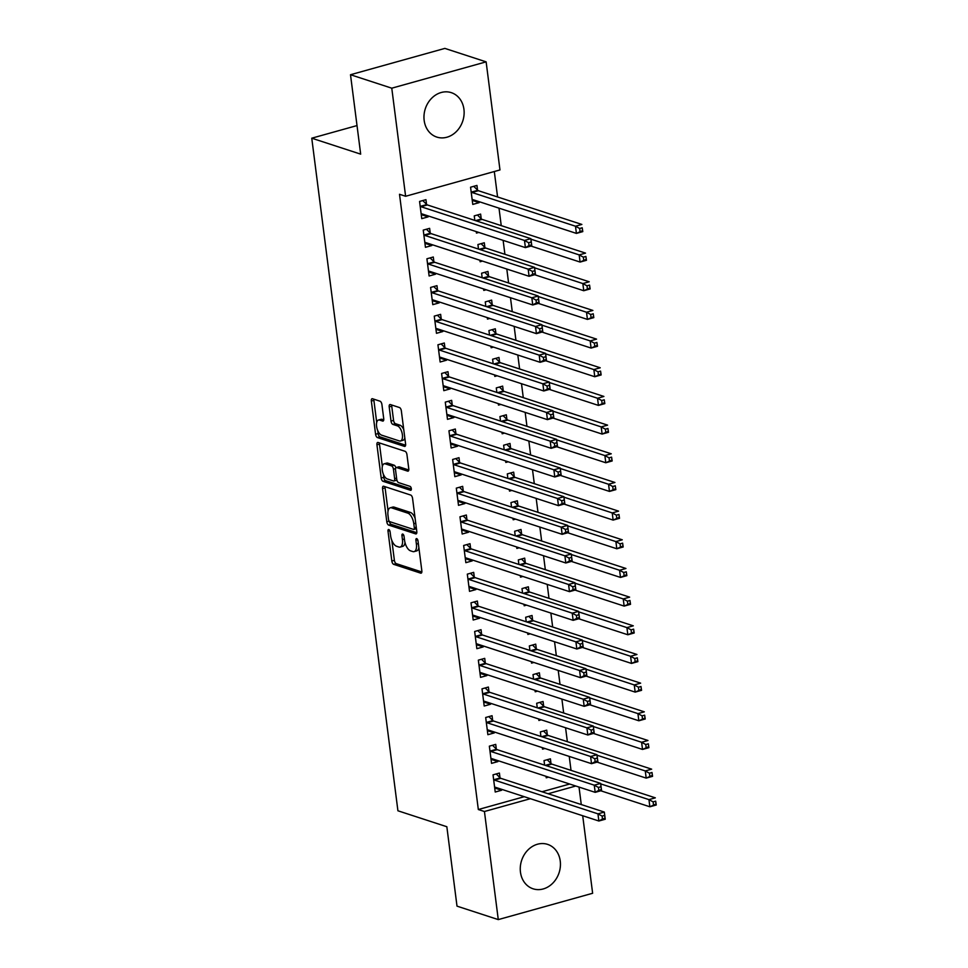 <?xml version="1.0" encoding="UTF-8"?>
<svg xmlns="http://www.w3.org/2000/svg" width="968" height="968" viewBox="0 0 968 968"><rect width="100%" height="100%" fill="white"/><g stroke="black" fill="none" stroke-linecap="round" stroke-linejoin="round"><path stroke-width="1.45" d="M388.797 529.52A2.057 0.968 -105.6 0 0 388.495 529.508A2.057 0.968 -105.6 0 0 387.999 531.142L391.834 561.041A2.94 1.379 -105.6 0 0 393.698 564.344L420.705 573.153A2.94 1.379 -105.6 0 0 421.128 573.165A2.94 1.379 -105.6 0 0 421.842 570.83L418.007 540.931A2.057 0.968 -105.6 0 0 416.712 538.619A2.057 0.968 -105.6 0 0 416.409 538.595A2.057 0.968 -105.6 0 0 415.913 540.241L416.409 544.113A9.414 4.404 -105.6 0 1 414.135 551.603A9.414 4.404 -105.6 0 1 412.755 551.554L410.505 550.816A9.414 4.404 -105.6 0 1 404.551 540.241L404.055 536.381A2.057 0.968 -105.6 0 0 402.749 534.07A2.057 0.968 -105.6 0 0 402.446 534.058A2.057 0.968 -105.6 0 0 401.95 535.691L402.446 539.563A9.414 4.404 -105.6 0 1 400.183 547.065A9.414 4.404 -105.6 0 1 398.804 547.005L396.553 546.267A9.414 4.404 -105.6 0 1 390.6 535.703L390.104 531.831A2.057 0.968 -105.6 0 0 388.797 529.52M463.938 109.323A23.365 19.711 -71.9 0 1 436.81 137.081A23.365 19.711 -71.9 0 1 424.166 120.419A23.365 19.711 -71.9 0 1 451.294 92.65A23.365 19.711 -71.9 0 1 463.938 109.323M560.242 861.036A23.365 19.711 -71.9 0 1 533.102 888.805A23.365 19.711 -71.9 0 1 520.457 872.132A23.365 19.711 -71.9 0 1 547.598 844.374A23.365 19.711 -71.9 0 1 560.242 861.036M381.912 404.515A2.94 1.379 -105.6 0 0 380.049 401.212L372.474 398.731A2.94 1.379 -105.6 0 0 372.051 398.719A2.94 1.379 -105.6 0 0 371.337 401.067L375.596 434.269A2.94 1.379 -105.6 0 0 377.447 437.572L404.455 446.381A2.94 1.379 -105.6 0 0 404.89 446.393A2.94 1.379 -105.6 0 0 405.604 444.046L401.345 410.843A2.94 1.379 -105.6 0 0 399.481 407.54L390.334 404.551A2.94 1.379 -105.6 0 0 389.898 404.539A2.94 1.379 -105.6 0 0 389.196 406.887L391.011 421.092A2.94 1.379 -105.6 0 0 392.875 424.395L397.412 425.872A7.865 3.678 -105.6 0 1 402.204 433.567A7.865 3.678 -105.6 0 1 400.486 440.984A7.865 3.678 -105.6 0 1 399.336 440.936L381.561 435.14A7.865 3.678 -105.6 0 1 376.77 427.445A7.865 3.678 -105.6 0 1 378.488 420.027A7.865 3.678 -105.6 0 1 379.637 420.076L382.59 421.044A2.94 1.379 -105.6 0 0 383.026 421.068A2.94 1.379 -105.6 0 0 383.739 418.721L381.912 404.515M405.616 196.274L391.774 88.185L486.13 61.855L499.972 169.944L405.616 196.274L399.506 194.278L478.325 809.526L484.436 811.511L530.391 798.697M582.7 815.746L592.634 893.27L498.278 919.6L457.005 906.145L446.841 826.732L397.921 810.785L311.756 138.194L360.677 154.142L350.501 74.73L391.774 88.185M498.278 919.6L484.436 811.511M383.691 486.251A2.94 1.379 -105.6 0 0 383.255 486.238A2.94 1.379 -105.6 0 0 382.554 488.586L386.801 521.788A2.94 1.379 -105.6 0 0 388.664 525.092L415.671 533.888A2.94 1.379 -105.6 0 0 416.095 533.913A2.94 1.379 -105.6 0 0 416.809 531.565L412.562 498.363A2.94 1.379 -105.6 0 0 410.698 495.059L383.691 486.251M381.198 478.023L376.939 444.82A2.94 1.379 -105.6 0 1 377.653 442.473A2.94 1.379 -105.6 0 1 378.089 442.497L405.084 451.306A2.94 1.379 -105.6 0 1 406.947 454.609L408.774 468.814A2.94 1.379 -105.6 0 1 408.06 471.162A2.94 1.379 -105.6 0 1 407.637 471.138L396.674 467.568A2.94 1.379 -105.6 0 0 396.251 467.556A2.94 1.379 -105.6 0 0 395.537 469.891L396.747 479.317A2.94 1.379 -105.6 0 0 398.61 482.621L410.009 486.347A2.057 0.968 -105.6 0 1 411.267 488.356A2.057 0.968 -105.6 0 1 410.819 490.292A2.057 0.968 -105.6 0 1 410.517 490.28L383.062 481.326A2.94 1.379 -105.6 0 1 381.198 478.023L383.751 477.321L383.34 474.175M357.01 125.574L311.756 138.194M430.216 232.973L429.623 228.339L423.246 230.118L425.448 247.312L431.825 245.533L431.692 244.541M481.217 218.744L480.624 214.097L474.247 215.876L474.828 220.401M476.256 231.606L476.45 233.082L478.797 232.429M437.56 290.315L436.967 285.669L430.591 287.448L432.793 304.654L439.169 302.875L439.036 301.883M488.562 276.086L487.969 271.439L481.592 273.218L482.173 277.743M483.601 288.936L483.794 290.424L486.142 289.771M444.905 347.657L444.312 343.011L437.935 344.789L440.137 361.996L446.514 360.217L446.381 359.225M495.906 333.416L495.314 328.781L488.937 330.56L489.518 335.085M490.945 346.278L491.139 347.766L493.486 347.101M452.25 404.987L451.657 400.353L445.28 402.131L447.482 419.338L453.859 417.559L453.726 416.567M503.251 390.757L502.658 386.123L496.281 387.902L496.862 392.427M498.29 403.62L498.484 405.096L500.831 404.442M459.594 462.329L459.001 457.695L452.625 459.473L454.827 476.667L461.204 474.889L461.083 473.896M510.596 448.099L510.003 443.453L503.626 445.232L504.207 449.769M505.635 460.962L505.828 462.438L508.176 461.784M466.939 519.671L466.346 515.024L459.969 516.803L462.172 534.009L468.548 532.231L468.427 531.238M517.941 505.441L517.348 500.795L510.971 502.574L511.552 507.099M512.979 518.291L513.173 519.78L515.52 519.126M474.284 577.013L473.691 572.366L467.314 574.145L469.516 591.351L475.893 589.572L475.772 588.58M525.285 562.771L524.692 558.137L518.316 559.915L518.896 564.441M520.336 575.633L520.518 577.122L522.865 576.456M481.628 634.342L481.036 629.708L474.659 631.487L476.861 648.693L483.238 646.914L483.117 645.922M532.63 620.113L532.037 615.479L525.66 617.257L526.241 621.783M527.681 632.975L527.862 634.451L530.21 633.798M488.973 691.684L488.38 687.05L482.004 688.829L484.206 706.023L490.582 704.244L490.461 703.252M539.975 677.455L539.382 672.808L533.005 674.599L533.586 679.125M535.026 690.317L535.207 691.793L537.555 691.14M496.318 749.026L495.725 744.38L489.348 746.159L491.55 763.365L497.927 761.586L497.806 760.594M547.319 734.797L546.726 730.15L540.35 731.929L540.931 736.454M542.37 747.647L542.552 749.135L544.899 748.482M478.325 809.526L524.281 796.7M542.007 791.751L569.68 784.032M571.023 770.359L569.245 756.407M567.357 741.682L565.566 727.742M563.678 713.017L561.9 699.077M560.012 684.352L558.221 670.4M556.334 655.675L554.555 641.736M552.668 627.01L550.877 613.071M548.989 598.333L547.21 584.394M545.323 569.668L543.532 555.729M541.644 541.003L539.854 527.052M537.978 512.326L536.187 498.387M534.3 483.661L532.509 469.722M530.621 454.984L528.843 441.045M526.955 426.319L525.164 412.38M523.277 397.654L521.498 383.703M519.61 368.977L517.819 355.038M515.932 340.312L514.153 326.373M512.266 311.648L510.475 297.696M508.587 282.971L506.809 269.031M504.921 254.306L503.13 240.367M501.243 225.629L499.004 208.156M497.576 196.964L494.309 171.517M550.998 763.462L550.405 758.827L544.028 760.606L544.609 765.131M546.037 776.324L546.23 777.8L548.578 777.147M499.996 777.691L499.403 773.057L493.027 774.836L495.229 792.03L501.606 790.251L501.472 789.271M543.653 706.12L543.06 701.485L536.683 703.264L537.264 707.79M538.692 718.982L538.886 720.47L541.233 719.805M492.651 720.361L492.059 715.715L485.682 717.494L487.884 734.7L494.261 732.921L494.128 731.929M536.308 648.79L535.715 644.144L529.339 645.922L529.919 650.448M531.347 661.64L531.541 663.128L533.888 662.475M485.307 663.019L484.714 658.373L478.337 660.152L480.539 677.358L486.916 675.579L486.783 674.587M528.964 591.448L528.359 586.802L521.994 588.58L522.575 593.106M524.003 604.298L524.196 605.786L526.544 605.133M477.962 605.678L477.369 601.043L470.993 602.822L473.195 620.016L479.571 618.237L479.438 617.245M521.619 534.106L521.014 529.472L514.649 531.25L515.218 535.776M516.658 546.968L516.851 548.445L519.199 547.791M470.617 548.336L470.012 543.701L463.648 545.48L465.85 562.674L472.227 560.895L472.094 559.903M514.274 476.764L513.669 472.13L507.305 473.909L507.873 478.434M509.313 489.626L509.507 491.103L511.854 490.449M463.273 491.006L462.668 486.359L456.303 488.138L458.505 505.344L464.882 503.566L464.749 502.574M506.917 419.434L506.324 414.788L499.948 416.567L500.529 421.092M501.969 432.285L502.162 433.773L504.509 433.119M455.928 433.664L455.323 429.018L448.946 430.796L451.161 448.002L457.525 446.224L457.404 445.232M499.573 362.092L498.98 357.446L492.603 359.225L493.184 363.75M494.624 374.943L494.817 376.431L497.165 375.778M448.571 376.322L447.978 371.688L441.602 373.466L443.816 390.661L450.18 388.882L450.059 387.89M492.228 304.751L491.635 300.116L485.258 301.895L485.839 306.42M487.279 317.613L487.461 319.089L489.82 318.436M441.226 318.98L440.634 314.346L434.257 316.125L436.471 333.319L442.836 331.54L442.715 330.548M484.883 247.409L484.29 242.774L477.914 244.553L478.494 249.078M479.934 260.271L480.116 261.747L482.463 261.094M433.882 261.65L433.289 257.004L426.912 258.783L429.114 275.989L435.491 274.21L435.37 273.218M477.539 190.079L476.946 185.433L470.569 187.211L472.771 204.417L479.148 202.639L479.027 201.647M426.537 204.308L425.944 199.662L419.567 201.441L421.77 218.647L428.146 216.868L428.025 215.876M350.501 74.73L444.856 48.4L486.13 61.855M579.021 787.081L581.272 804.553M548.118 793.748L575.791 786.016M501.606 790.251L494.902 788.073M497.927 761.586L491.224 759.396M494.261 732.921L487.557 730.731M490.582 704.244L483.879 702.066M486.916 675.579L480.213 673.389M483.238 646.914L476.534 644.724M479.571 618.237L472.868 616.059M475.893 589.572L469.19 587.382M472.227 560.895L465.523 558.717M468.548 532.231L461.845 530.04M464.882 503.566L458.179 501.376M461.204 474.889L454.5 472.711M457.525 446.224L450.834 444.034M453.859 417.559L447.156 415.369M450.18 388.882L443.477 386.704M446.514 360.217L439.811 358.027M442.836 331.54L436.132 329.362M439.169 302.875L432.466 300.685M435.491 274.21L428.788 272.02M431.825 245.533L425.121 243.355M479.148 202.639L472.444 200.449M428.146 216.868L421.443 214.678M400.183 547.065L402.724 546.351A9.414 4.404 -105.6 0 0 405.023 542.649M414.135 551.603L416.688 550.901A9.414 4.404 -105.6 0 0 418.878 547.731M391.834 540.459L394.387 560.327A2.94 1.379 -105.6 0 0 396.239 563.63L421.854 571.979M389.414 521.425A2.94 1.379 -105.6 0 0 391.217 524.378L416.821 532.727M385.095 486.71A2.94 1.379 -105.6 0 0 385.095 487.872L388.059 510.971M388.507 519.38A2.057 0.968 -105.6 0 0 389.814 521.691L413.517 529.411A2.057 0.968 -105.6 0 0 413.82 529.423A2.057 0.968 -105.6 0 0 414.316 527.79L413.796 523.712A9.414 4.404 -105.6 0 0 407.831 513.137L391.629 507.861A9.414 4.404 -105.6 0 0 390.261 507.801A9.414 4.404 -105.6 0 0 387.986 515.291L388.507 519.38M415.103 518.243A9.414 4.404 -105.6 0 0 410.384 512.423L407.831 513.137M390.261 507.801L392.802 507.087A9.414 4.404 -105.6 0 1 394.182 507.147L410.384 512.423M382.348 466.37L379.492 444.106L376.939 444.82M379.48 442.957A2.94 1.379 -105.6 0 0 379.492 444.106M408.786 469.976L399.227 466.854A2.94 1.379 -105.6 0 0 398.804 466.842L396.251 467.556M411.339 489.009L385.603 480.624L383.062 481.326M385.312 463.866A7.865 3.678 -105.6 0 0 384.163 463.817A7.865 3.678 -105.6 0 0 382.457 471.234A7.865 3.678 -105.6 0 0 387.236 478.918L393.504 480.963A2.94 1.379 -105.6 0 0 393.94 480.975A2.94 1.379 -105.6 0 0 394.641 478.64L393.444 469.214A2.94 1.379 -105.6 0 0 391.58 465.911L385.312 463.866L387.865 463.152A7.865 3.678 -105.6 0 0 386.716 463.103L384.163 463.817M396.057 480.249A2.94 1.379 -105.6 0 0 396.481 480.273A2.94 1.379 -105.6 0 0 396.868 479.995M395.864 467.822A2.94 1.379 -105.6 0 0 394.121 465.197L391.58 465.911M387.865 463.152L394.121 465.197M383.751 477.321A2.94 1.379 -105.6 0 0 385.603 480.624M378.488 420.027L381.029 419.325A7.865 3.678 -105.6 0 1 382.179 419.374L383.739 419.882M400.486 440.984L403.039 440.271A7.865 3.678 -105.6 0 0 404.818 437.911M403.753 429.659A7.865 3.678 -105.6 0 0 399.966 425.17L397.412 425.872M391.738 405.011A2.94 1.379 -105.6 0 0 391.738 406.173L393.565 420.378A2.94 1.379 -105.6 0 0 395.428 423.681L399.966 425.17M377.762 430.639L378.137 433.555A2.94 1.379 -105.6 0 0 380 436.858L405.604 445.207M373.878 399.191A2.94 1.379 -105.6 0 0 373.89 400.353L376.709 422.387M600.789 790.783L649.867 806.78L648.947 799.616L655.324 797.838L551.833 764.103A3.001 1.404 74.4 0 1 551.24 763.704L547.198 759.723M655.675 801.165L656.244 805.001L649.867 806.78L656.038 804.033L655.675 801.165L653.122 801.879L653.485 804.747M653.122 801.879L648.947 799.616L600.704 783.886M656.038 804.033L656.244 805.001M496.475 787.637L494.721 788.121M496.197 773.952L500.238 777.933A3.001 1.404 -105.6 0 0 500.831 778.332L604.322 812.067L605.242 819.23L598.865 821.009L495.374 787.274A3.001 1.404 -105.6 0 0 494.938 787.262A3.001 1.404 -105.6 0 0 494.842 787.299L494.636 787.395M602.483 818.976L598.865 821.009L597.946 813.846L604.322 812.067L604.673 815.395L602.12 816.109L602.483 818.976L605.036 818.262L604.673 815.395M493.619 779.47L493.861 779.712A3.001 1.404 -105.6 0 0 494.466 780.111L597.946 813.846L602.12 816.109M605.242 819.23L605.036 818.262M597.111 762.119L646.188 778.115L645.269 770.939L651.645 769.161L548.166 735.426A3.001 1.404 74.4 0 1 547.573 735.039L543.52 731.046M651.996 772.5L652.565 776.336L646.188 778.115L652.359 775.368L651.996 772.5L649.443 773.214L649.818 776.082M649.443 773.214L645.269 770.939L597.038 755.221M652.359 775.368L652.565 776.336M593.444 733.441L642.522 749.438L641.602 742.274L647.979 740.496L544.488 706.761A3.001 1.404 74.4 0 1 543.895 706.362L539.854 702.381M648.33 743.823L648.899 747.659L642.522 749.438L648.693 746.691L648.33 743.823L645.777 744.537L646.14 747.405M645.777 744.537L641.602 742.274L593.36 726.545M648.693 746.691L648.899 747.659M492.797 758.96L491.054 759.444M492.518 745.275L496.572 749.268A3.001 1.404 -105.6 0 0 497.165 749.668L600.644 783.402L601.564 790.566L595.187 792.344L491.708 758.61A3.001 1.404 -105.6 0 0 491.272 758.585A3.001 1.404 -105.6 0 0 491.163 758.634L490.957 758.73M598.817 790.311L595.187 792.344L594.267 785.181L600.644 783.402L600.995 786.73L598.442 787.444L598.817 790.311L601.37 789.598L600.995 786.73M489.941 750.805L490.195 751.047A3.001 1.404 -105.6 0 0 490.788 751.446L594.267 785.181L598.442 787.444M601.564 790.566L601.37 789.598M489.13 730.295L487.376 730.779M488.852 716.61L492.894 720.603A3.001 1.404 -105.6 0 0 493.486 720.991L596.978 754.725L597.897 761.901L591.521 763.679L488.029 729.945A3.001 1.404 -105.6 0 0 487.594 729.92A3.001 1.404 -105.6 0 0 487.485 729.957L487.291 730.053M595.139 761.635L591.521 763.679L590.601 756.504L596.978 754.725L597.329 758.065L594.775 758.767L595.139 761.635L597.692 760.933L597.329 758.065M486.275 722.14L486.517 722.382A3.001 1.404 -105.6 0 0 487.122 722.769L590.601 756.504L594.775 758.767M597.897 761.901L597.692 760.933M589.766 704.777L638.844 720.773L637.924 713.61L644.301 711.831L540.822 678.096A3.001 1.404 74.4 0 1 540.229 677.697L536.175 673.704M644.652 715.158L645.22 718.994L638.844 720.773L645.015 718.026L644.652 715.158L642.099 715.872L642.474 718.74M642.099 715.872L637.924 713.61L589.693 697.88M645.015 718.026L645.22 718.994M586.1 676.1L635.177 692.108L634.258 684.933L640.635 683.154L537.143 649.419A3.001 1.404 74.4 0 1 536.55 649.032L532.509 645.039M640.985 686.494L641.554 690.329L635.177 692.108L641.348 689.361L640.985 686.494L638.432 687.195L638.795 690.063M638.432 687.195L634.258 684.933L586.015 669.215M641.348 689.361L641.554 690.329M485.452 701.619L483.71 702.115M485.174 687.945L489.227 691.926A3.001 1.404 -105.6 0 0 489.82 692.326L593.299 726.06L594.219 733.224L587.842 735.002L484.363 701.268A3.001 1.404 -105.6 0 0 483.927 701.255A3.001 1.404 -105.6 0 0 483.819 701.292L483.613 701.389M591.472 732.97L587.842 735.002L586.923 727.839L593.299 726.06L593.65 729.388L591.097 730.102L591.472 732.97L594.013 732.256L593.65 729.388M482.596 693.463L482.851 693.705A3.001 1.404 -105.6 0 0 483.443 694.104L586.923 727.839L591.097 730.102M594.219 733.224L594.013 732.256M481.774 672.954L480.031 673.438M481.507 659.269L485.549 663.261A3.001 1.404 -105.6 0 0 486.142 663.649L589.633 697.396L590.553 704.559L584.176 706.337L480.685 672.603A3.001 1.404 -105.6 0 0 480.249 672.578A3.001 1.404 -105.6 0 0 480.14 672.615L479.946 672.712M587.794 704.305L584.176 706.337L583.256 699.174L589.633 697.396L589.984 700.723L587.431 701.437L587.794 704.305L590.347 703.591L589.984 700.723M478.93 664.798L479.172 665.04A3.001 1.404 -105.6 0 0 479.777 665.427L583.256 699.174L587.431 701.437M590.553 704.559L590.347 703.591M582.421 647.435L631.499 663.431L630.579 656.268L636.956 654.489L533.477 620.754A3.001 1.404 74.4 0 1 532.872 620.355L528.831 616.374M637.307 657.816L637.876 661.652L631.499 663.431L637.67 660.684L637.307 657.816L634.754 658.53L635.129 661.398M634.754 658.53L630.579 656.268L582.349 640.538M637.67 660.684L637.876 661.652M478.107 644.289L476.365 644.773M477.829 630.604L481.87 634.585A3.001 1.404 -105.6 0 0 482.475 634.984L585.955 668.719L586.874 675.882L580.497 677.673L477.018 643.926A3.001 1.404 -105.6 0 0 476.583 643.914A3.001 1.404 -105.6 0 0 476.474 643.95L476.268 644.047M584.127 675.628L580.497 677.673L579.578 670.497L585.955 668.719L586.306 672.046L583.752 672.76L584.127 675.628L586.668 674.914L586.306 672.046M475.252 636.121L475.506 636.375A3.001 1.404 -105.6 0 0 476.099 636.762L579.578 670.497L583.752 672.76M586.874 675.882L586.668 674.914M578.755 618.77L627.833 634.766L626.913 627.603L633.29 625.824L529.798 592.077A3.001 1.404 74.4 0 1 529.206 591.69L525.152 587.697M633.641 629.152L634.197 632.987L627.833 634.766L634.004 632.019L633.641 629.152L631.088 629.865L631.451 632.733M631.088 629.865L626.913 627.603L578.67 611.873M634.004 632.019L634.197 632.987M474.429 615.612L472.686 616.108M474.163 601.939L478.204 605.92A3.001 1.404 -105.6 0 0 478.797 606.319L582.288 640.054L583.208 647.217L576.831 648.996L473.34 615.261A3.001 1.404 -105.6 0 0 472.904 615.237A3.001 1.404 -105.6 0 0 472.795 615.285L472.602 615.382M580.449 646.963L576.831 648.996L575.912 641.832L582.288 640.054L582.639 643.381L580.086 644.095L580.449 646.963L583.002 646.249L582.639 643.381M471.585 607.456L471.827 607.698A3.001 1.404 -105.6 0 0 472.42 608.098L575.912 641.832L580.086 644.095M583.208 647.217L583.002 646.249M575.077 590.093L624.154 606.101L623.235 598.926L629.611 597.147L526.132 563.412A3.001 1.404 74.4 0 1 525.527 563.025L521.486 559.032M629.962 600.487L630.531 604.322L624.154 606.101L630.325 603.342L629.962 600.487L627.409 601.188L627.784 604.056M627.409 601.188L623.235 598.926L575.004 583.208M630.325 603.342L630.531 604.322M470.763 586.947L469.02 587.431M470.484 573.262L474.526 577.255A3.001 1.404 -105.6 0 0 475.131 577.642L578.61 611.377L579.529 618.552L573.153 620.331L469.674 586.596A3.001 1.404 -105.6 0 0 469.238 586.572A3.001 1.404 -105.6 0 0 469.129 586.608L468.923 586.705M576.783 618.286L573.153 620.331L572.233 613.155L578.61 611.377L578.961 614.716L576.408 615.43L576.783 618.286L579.324 617.584L578.961 614.716M467.907 578.791L468.161 579.033A3.001 1.404 -105.6 0 0 468.754 579.421L572.233 613.155L576.408 615.43M579.529 618.552L579.324 617.584M571.41 561.428L620.488 577.424L619.568 570.261L625.945 568.482L522.454 534.747A3.001 1.404 74.4 0 1 521.861 534.348L517.807 530.367M626.284 571.81L626.853 575.645L620.488 577.424L626.659 574.677L626.284 571.81L623.743 572.524L624.106 575.391M623.743 572.524L619.568 570.261L571.326 554.531M626.659 574.677L626.853 575.645M467.084 558.282L465.342 558.766M466.806 544.597L470.859 548.578A3.001 1.404 -105.6 0 0 471.452 548.977L574.944 582.712L575.851 589.875L569.486 591.654L465.995 557.919A3.001 1.404 -105.6 0 0 465.56 557.907A3.001 1.404 -105.6 0 0 465.451 557.943L465.257 558.04M573.104 589.621L569.486 591.654L568.567 584.49L574.944 582.712L575.294 586.039L572.741 586.753L573.104 589.621L575.658 588.907L575.294 586.039M464.241 550.114L464.483 550.356A3.001 1.404 -105.6 0 0 465.076 550.756L568.567 584.49L572.741 586.753M575.851 589.875L575.658 588.907M567.732 532.763L616.81 548.759L615.89 541.584L622.267 539.805L518.788 506.07A3.001 1.404 74.4 0 1 518.183 505.683L514.141 501.69M622.618 543.145L623.186 546.981L616.81 548.759L622.981 546.012L622.618 543.145L620.065 543.859L620.44 546.714M620.065 543.859L615.89 541.584L567.659 525.866M622.981 546.012L623.186 546.981M463.418 529.605L461.675 530.089M463.14 515.92L467.181 519.913A3.001 1.404 -105.6 0 0 467.786 520.3L571.265 554.047L572.185 561.21L565.808 562.989L462.329 529.254A3.001 1.404 -105.6 0 0 461.893 529.23A3.001 1.404 -105.6 0 0 461.784 529.278L461.579 529.375M569.438 560.956L565.808 562.989L564.889 555.826L571.265 554.047L571.616 557.374L569.063 558.088L569.438 560.956L571.979 560.242L571.616 557.374M460.562 521.449L460.816 521.691A3.001 1.404 -105.6 0 0 461.409 522.079L564.889 555.826L569.063 558.088M572.185 561.21L571.979 560.242M564.066 504.086L613.131 520.082L612.224 512.919L618.588 511.14L515.109 477.406A3.001 1.404 74.4 0 1 514.516 477.006L510.463 473.025M618.939 514.468L619.508 518.303L613.131 520.082L619.314 517.336L618.939 514.468L616.398 515.182L616.761 518.049M616.398 515.182L612.224 512.919L563.981 497.189M619.314 517.336L619.508 518.303M459.739 500.94L457.997 501.424M459.461 487.255L463.515 491.248A3.001 1.404 -105.6 0 0 464.108 491.635L567.599 525.37L568.506 532.545L562.142 534.324L458.651 500.577A3.001 1.404 -105.6 0 0 458.215 500.565A3.001 1.404 -105.6 0 0 458.106 500.601L457.912 500.698M565.76 532.279L562.142 534.324L561.222 527.149L567.599 525.37L567.938 528.709L565.397 529.411L565.76 532.279L568.313 531.577L567.938 528.709M456.896 492.785L457.138 493.027A3.001 1.404 -105.6 0 0 457.731 493.414L561.222 527.149L565.397 529.411M568.506 532.545L568.313 531.577M560.387 475.421L609.465 491.417L608.545 484.254L614.922 482.475L511.443 448.728A3.001 1.404 74.4 0 1 510.838 448.341L506.796 444.348M615.273 485.803L615.842 489.639L609.465 491.417L615.636 488.671L615.273 485.803L612.72 486.517L613.083 489.384M612.72 486.517L608.545 484.254L560.315 468.524M615.636 488.671L615.842 489.639M456.073 472.263L454.331 472.759M455.795 458.59L459.836 462.571A3.001 1.404 -105.6 0 0 460.441 462.97L563.92 496.705L564.84 503.868L558.463 505.647L454.984 471.912A3.001 1.404 -105.6 0 0 454.549 471.9A3.001 1.404 -105.6 0 0 454.44 471.936L454.234 472.033M562.093 503.614L558.463 505.647L557.544 498.484L563.92 496.705L564.271 500.032L561.718 500.746L562.093 503.614L564.634 502.9L564.271 500.032M453.218 464.108L453.46 464.35A3.001 1.404 -105.6 0 0 454.065 464.749L557.544 498.484L561.718 500.746M564.84 503.868L564.634 502.9M556.721 446.744L605.786 462.752L604.879 455.577L611.244 453.798L507.764 420.064A3.001 1.404 74.4 0 1 507.171 419.676L503.118 415.683M611.594 457.138L612.163 460.974L605.786 462.752L611.97 460.006L611.594 457.138L609.053 457.84L609.416 460.707M609.053 457.84L604.879 455.577L556.636 439.859M611.97 460.006L612.163 460.974M452.395 443.598L450.652 444.082M452.116 429.913L456.17 433.906A3.001 1.404 -105.6 0 0 456.763 434.293L560.242 468.028L561.162 475.203L554.785 476.982L451.306 443.247A3.001 1.404 -105.6 0 0 450.87 443.223A3.001 1.404 -105.6 0 0 450.761 443.259L450.556 443.356M558.415 474.949L554.785 476.982L553.877 469.807L560.242 468.028L560.593 471.368L558.052 472.081L558.415 474.949L560.968 474.235L560.593 471.368M449.551 435.443L449.793 435.685A3.001 1.404 -105.6 0 0 450.386 436.072L553.877 469.807L558.052 472.081M561.162 475.203L560.968 474.235M553.043 418.079L602.12 434.075L601.201 426.912L607.577 425.134L504.098 391.399A3.001 1.404 74.4 0 1 503.493 390.999L499.452 387.019M607.928 428.461L608.497 432.297L602.12 434.075L608.291 431.329L607.928 428.461L605.375 429.175L605.738 432.043M605.375 429.175L601.201 426.912L552.97 411.182M608.291 431.329L608.497 432.297M448.728 414.933L446.986 415.417M448.45 401.248L452.492 405.229A3.001 1.404 -105.6 0 0 453.097 405.628L556.576 439.363L557.495 446.526L551.119 448.305L447.639 414.57A3.001 1.404 -105.6 0 0 447.192 414.558A3.001 1.404 -105.6 0 0 447.095 414.594L446.889 414.691M554.737 446.272L551.119 448.305L550.199 441.142L556.576 439.363L556.927 442.691L554.374 443.404L554.737 446.272L557.29 445.558L556.927 442.691M445.873 406.766L446.115 407.008A3.001 1.404 -105.6 0 0 446.72 407.407L550.199 441.142L554.374 443.404M557.495 446.526L557.29 445.558M549.376 389.414L598.442 405.411L597.534 398.247L603.899 396.456L500.42 362.722A3.001 1.404 74.4 0 1 499.827 362.334L495.773 358.341M604.25 399.796L604.818 403.632L598.442 405.411L604.625 402.664L604.25 399.796L601.709 400.51L602.072 403.378M601.709 400.51L597.534 398.247L549.292 382.517M604.625 402.664L604.818 403.632M445.05 386.256L443.308 386.752M444.772 372.571L448.825 376.564A3.001 1.404 -105.6 0 0 449.418 376.963L552.897 410.698L553.817 417.861L547.44 419.64L443.961 385.905A3.001 1.404 -105.6 0 0 443.526 385.881A3.001 1.404 -105.6 0 0 443.417 385.929L443.211 386.026M551.07 417.607L547.44 419.64L546.533 412.477L552.897 410.698L553.248 414.026L550.707 414.74L551.07 417.607L553.623 416.893L553.248 414.026M442.207 378.101L442.449 378.343A3.001 1.404 -105.6 0 0 443.041 378.742L546.533 412.477L550.707 414.74M553.817 417.861L553.623 416.893M545.698 360.737L594.775 376.733L593.856 369.57L600.233 367.792L496.753 334.057A3.001 1.404 74.4 0 1 496.148 333.657L492.107 329.677M600.583 371.119L601.152 374.955L594.775 376.733L600.946 373.987L600.583 371.119L598.03 371.833L598.393 374.701M598.03 371.833L593.856 369.57L545.625 353.852M600.946 373.987L601.152 374.955M441.384 357.591L439.641 358.075M441.106 343.906L445.147 347.899A3.001 1.404 -105.6 0 0 445.752 348.286L549.231 382.021L550.151 389.196L543.774 390.975L440.295 357.24A3.001 1.404 -105.6 0 0 439.847 357.216A3.001 1.404 -105.6 0 0 439.75 357.252L439.545 357.349M547.392 388.93L543.774 390.975L542.854 383.8L549.231 382.021L549.582 385.361L547.029 386.063L547.392 388.93L549.945 388.228L549.582 385.361M438.528 349.436L438.77 349.678A3.001 1.404 -105.6 0 0 439.375 350.065L542.854 383.8L547.029 386.063M550.151 389.196L549.945 388.228M542.019 332.072L591.097 348.069L590.178 340.905L596.554 339.127L493.075 305.392A3.001 1.404 74.4 0 1 492.482 304.993L488.429 301M596.905 342.454L597.474 346.29L591.097 348.069L597.28 345.322L596.905 342.454L594.364 343.168L594.727 346.036M594.364 343.168L590.178 340.905L541.947 325.175M597.28 345.322L597.474 346.29M437.705 328.926L435.963 329.41M437.427 315.241L441.481 319.222A3.001 1.404 -105.6 0 0 442.074 319.621L545.553 353.356L546.472 360.519L540.096 362.298L436.616 328.563A3.001 1.404 -105.6 0 0 436.181 328.551A3.001 1.404 -105.6 0 0 436.072 328.588L435.866 328.684M543.726 360.265L540.096 362.298L539.188 355.135L545.553 353.356L545.904 356.684L543.363 357.398L543.726 360.265L546.279 359.551L545.904 356.684M434.862 320.759L435.104 321.001A3.001 1.404 -105.6 0 0 435.697 321.4L539.188 355.135L543.363 357.398M546.472 360.519L546.279 359.551M538.353 303.395L587.431 319.404L586.511 312.228L592.888 310.45L489.409 276.715A3.001 1.404 74.4 0 1 488.804 276.328L484.762 272.335M593.239 313.789L593.808 317.625L587.431 319.404L593.602 316.657L593.239 313.789L590.686 314.503L591.049 317.359M590.686 314.503L586.511 312.228L538.281 296.51M593.602 316.657L593.808 317.625M434.039 300.249L432.297 300.733M433.761 286.564L437.802 290.557A3.001 1.404 -105.6 0 0 438.407 290.945L541.886 324.691L542.806 331.855L536.429 333.633L432.95 299.899A3.001 1.404 -105.6 0 0 432.502 299.874A3.001 1.404 -105.6 0 0 432.406 299.923L432.2 300.007M540.047 331.601L536.429 333.633L535.51 326.47L541.886 324.691L542.237 328.019L539.684 328.733L540.047 331.601L542.6 330.887L542.237 328.019M431.184 292.094L431.425 292.336A3.001 1.404 -105.6 0 0 432.031 292.723L535.51 326.47L539.684 328.733M542.806 331.855L542.6 330.887M534.675 274.731L583.752 290.727L582.833 283.563L589.209 281.785L485.73 248.05A3.001 1.404 74.4 0 1 485.137 247.651L481.084 243.67M589.56 285.112L590.129 288.948L583.752 290.727L589.936 287.98L589.56 285.112L587.007 285.826L587.382 288.694M587.007 285.826L582.833 283.563L534.602 267.833M589.936 287.98L590.129 288.948M430.361 271.584L428.618 272.068M430.082 257.899L434.136 261.892A3.001 1.404 -105.6 0 0 434.729 262.28L538.208 296.014L539.128 303.19L532.751 304.968L429.272 271.221A3.001 1.404 -105.6 0 0 428.836 271.209A3.001 1.404 -105.6 0 0 428.727 271.246L428.521 271.342M536.381 302.923L532.751 304.968L531.831 297.793L538.208 296.014L538.559 299.354L536.018 300.056L536.381 302.923L538.934 302.21L538.559 299.354M427.505 263.429L427.759 263.671A3.001 1.404 -105.6 0 0 428.352 264.058L531.831 297.793L536.018 300.056M539.128 303.19L538.934 302.21M531.009 246.066L580.086 262.062L579.166 254.899L585.543 253.12L482.052 219.373A3.001 1.404 74.4 0 1 481.459 218.986L477.418 214.993M585.894 256.447L586.463 260.283L580.086 262.062L586.257 259.315L585.894 256.447L583.341 257.161L583.704 260.029M583.341 257.161L579.166 254.899L530.924 239.169M586.257 259.315L586.463 260.283M426.694 242.907L424.94 243.404M426.416 229.234L430.457 233.215A3.001 1.404 -105.6 0 0 431.062 233.615L534.542 267.349L535.461 274.513L529.085 276.291L425.605 242.557A3.001 1.404 -105.6 0 0 425.158 242.544A3.001 1.404 -105.6 0 0 425.061 242.581L424.855 242.678M532.702 274.259L529.085 276.291L528.165 269.128L534.542 267.349L534.893 270.677L532.339 271.391L532.702 274.259L535.256 273.545L534.893 270.677M423.839 234.752L424.081 234.994A3.001 1.404 -105.6 0 0 424.686 235.393L528.165 269.128L532.339 271.391M535.461 274.513L535.256 273.545M472.275 200.497L474.017 200.013M472.178 199.771L472.384 199.674A3.001 1.404 74.4 0 1 472.493 199.638A3.001 1.404 74.4 0 1 472.928 199.65L576.408 233.397L575.488 226.222L581.865 224.443L478.386 190.708A3.001 1.404 74.4 0 1 477.793 190.321L473.739 186.328M582.216 227.782L582.784 231.618L576.408 233.397L582.591 230.638L582.216 227.782L579.663 228.484L580.038 231.352M579.663 228.484L575.488 226.222L472.009 192.487A3.001 1.404 74.4 0 1 471.416 192.1L471.162 191.858M582.591 230.638L582.784 231.618M423.016 214.243L421.274 214.727M422.738 200.558L426.791 204.55A3.001 1.404 -105.6 0 0 427.384 204.938L530.863 238.672L531.783 245.848L525.406 247.626L421.927 213.892A3.001 1.404 -105.6 0 0 421.491 213.868A3.001 1.404 -105.6 0 0 421.382 213.904L421.177 214.001M529.036 245.594L525.406 247.626L524.487 240.451L530.863 238.672L531.214 242.012L528.661 242.726L529.036 245.594L531.589 244.88L531.214 242.012M420.16 206.087L420.414 206.329A3.001 1.404 -105.6 0 0 421.007 206.716L524.487 240.451L528.661 242.726M531.783 245.848L531.589 244.88M389.777 530.645L387.999 531.142M417.68 539.745L415.913 540.241M403.729 535.195L401.95 535.691M404.394 539.019L402.446 539.563M418.345 543.568L416.409 544.113M421.491 572.935L420.705 573.153M396.239 563.63L393.698 564.344M394.387 560.327L391.834 561.041M416.458 533.67L415.671 533.888M391.217 524.378L388.664 525.092M389.16 521.135L386.801 521.788M385.095 487.872L382.554 488.586M416.252 527.245L414.316 527.79M415.732 523.168L413.796 523.712M394.182 507.147L391.629 507.861M408.423 470.92L407.637 471.138M399.227 466.854L396.674 467.568M396.59 478.095L394.641 478.64M395.549 468.621L393.444 469.214M383.389 420.826L382.59 421.044M382.179 419.374L379.637 420.076M395.428 423.681L392.875 424.395M393.565 420.378L391.011 421.092M391.738 406.173L389.196 406.887M405.241 446.151L404.455 446.381M380 436.858L377.447 437.572M378.137 433.555L375.596 434.269M373.89 400.353L371.337 401.067M551.833 764.103L546.242 765.664M551.24 763.704L545.311 765.361M493.861 779.712L500.238 777.933M494.466 780.111L500.831 778.332M548.166 735.426L542.564 736.987M547.573 735.039L541.644 736.684M544.488 706.761L538.898 708.322M543.895 706.362L537.966 708.019M490.195 751.047L496.572 749.268M490.788 751.446L497.165 749.668M486.517 722.382L492.894 720.603M487.122 722.769L493.486 720.991M540.822 678.096L535.219 679.657M540.229 677.697L534.3 679.355M537.143 649.419L531.553 650.98M536.55 649.032L530.621 650.678M482.851 693.705L489.227 691.926M483.443 694.104L489.82 692.326M479.172 665.04L485.549 663.261M479.777 665.427L486.142 663.649M533.477 620.754L527.875 622.315M532.872 620.355L526.955 622.013M475.506 636.375L481.87 634.585M476.099 636.762L482.475 634.984M529.798 592.077L524.208 593.638M529.206 591.69L523.277 593.348M471.827 607.698L478.204 605.92M472.42 608.098L478.797 606.319M526.132 563.412L520.53 564.973M525.527 563.025L519.61 564.671M468.161 579.033L474.526 577.255M468.754 579.421L475.131 577.642M522.454 534.747L516.864 536.308M521.861 534.348L515.932 536.006M464.483 550.356L470.859 548.578M465.076 550.756L471.452 548.977M518.788 506.07L513.185 507.631M518.183 505.683L512.266 507.329M460.816 521.691L467.181 519.913M461.409 522.079L467.786 520.3M515.109 477.406L509.519 478.966M514.516 477.006L508.587 478.664M457.138 493.027L463.515 491.248M457.731 493.414L464.108 491.635M511.443 448.728L505.841 450.301M510.838 448.341L504.921 449.999M453.46 464.35L459.836 462.571M454.065 464.749L460.441 462.97M507.764 420.064L502.174 421.624M507.171 419.676L501.243 421.322M449.793 435.685L456.17 433.906M450.386 436.072L456.763 434.293M504.098 391.399L498.496 392.96M503.493 390.999L497.576 392.657M446.115 407.008L452.492 405.229M446.72 407.407L453.097 405.628M500.42 362.722L494.817 364.283M499.827 362.334L493.898 363.992M442.449 378.343L448.825 376.564M443.041 378.742L449.418 376.963M496.753 334.057L491.151 335.618M496.148 333.657L490.219 335.315M438.77 349.678L445.147 347.899M439.375 350.065L445.752 348.286M493.075 305.392L487.473 306.953M492.482 304.993L486.553 306.65M435.104 321.001L441.481 319.222M435.697 321.4L442.074 319.621M489.409 276.715L483.806 278.276M488.804 276.328L482.875 277.973M431.425 292.336L437.802 290.557M432.031 292.723L438.407 290.945M485.73 248.05L480.128 249.611M485.137 247.651L479.208 249.308M427.759 263.671L434.136 261.892M428.352 264.058L434.729 262.28M482.052 219.373L476.462 220.946M481.459 218.986L475.53 220.643M424.081 234.994L430.457 233.215M424.686 235.393L431.062 233.615M478.386 190.708L472.009 192.487M477.793 190.321L471.416 192.1M420.414 206.329L426.791 204.55M421.007 206.716L427.384 204.938M416.361 528.722L413.82 529.423M396.481 480.273L393.94 480.975"/></g></svg>
